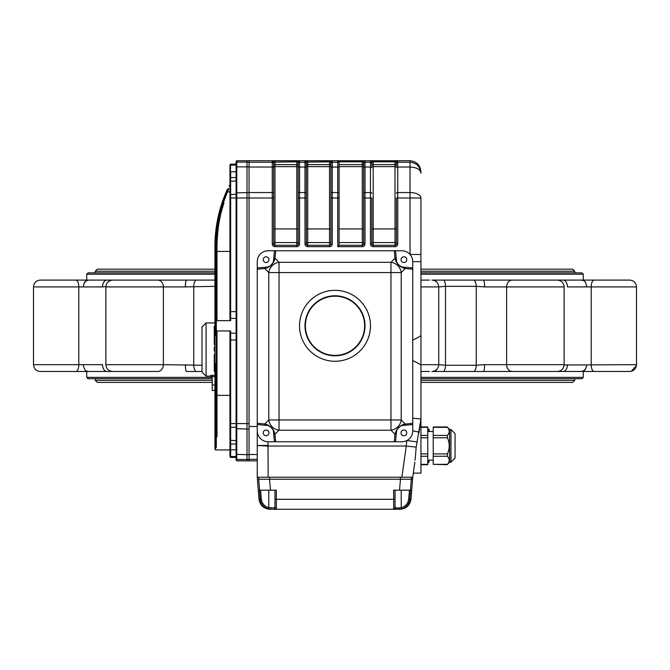 <?xml version="1.0" encoding="UTF-8"?>
<svg xmlns="http://www.w3.org/2000/svg" width="670" height="670" viewBox="0 0 670 670"><rect width="100%" height="100%" fill="white"/><g stroke="black" fill="none" stroke-linecap="round" stroke-linejoin="round"><path stroke-width="1" d="M610.328 371.49L586.744 371.49M630.386 371.456L594.231 371.49A6.817 3.023 -90 0 1 591.2 364.673L591.2 286.911A6.817 3.023 -90 0 1 594.231 280.094L558.211 280.094A6.817 6.131 -90 0 1 558.386 280.177M558.386 371.406A6.817 6.131 -90 0 1 558.211 371.49L594.231 371.49M212.222 377.361L86.723 377.361L86.723 371.49L59.672 371.49M75.769 371.49L106.949 371.49A6.817 4.397 90 0 1 102.552 364.673L78.8 364.673A6.817 3.023 90 0 1 75.769 371.49L40.317 371.49C36.18 371.088 33.902 368.81 33.5 364.673L33.5 286.911C33.902 282.774 36.18 280.495 40.317 280.094L106.949 280.094A6.817 4.397 90 0 0 102.552 286.911L105.885 286.576M201.997 365.242L163.371 364.673A6.817 5.678 90 0 1 157.693 371.49L112.702 371.49C108.557 371.088 106.287 368.81 105.877 364.673L105.877 286.911C106.287 282.774 108.557 280.495 112.702 280.094L186.578 280.094A6.817 1.198 90 0 0 185.381 286.911L214.953 286.341M157.693 371.49L153.874 371.49M429.386 371.49L420.944 371.49M429.386 280.094L420.944 280.094M516.126 280.094L433.155 280.094A6.817 5.218 90 0 1 437.116 282.472M557.298 280.094L512.307 280.094A6.817 5.678 -90 0 0 506.629 286.911L564.123 286.911C563.713 282.774 561.443 280.495 557.298 280.094M610.328 280.094L581.577 280.094C582.121 281.107 585.002 278.352 586.694 286.383C585.002 278.352 582.121 281.107 581.577 280.094M564.115 365.008L636.5 364.673L636.5 286.911C636.098 282.774 633.82 280.495 629.683 280.094L594.231 280.094M214.953 274.223L86.723 274.223L86.723 280.094L59.672 280.094M420.944 377.361L583.277 377.361L581.912 378.717L420.944 378.717M212.222 378.717L88.088 378.717L86.723 377.361M583.277 280.094L583.277 274.223L581.912 272.866L420.944 272.866M214.953 272.866L88.088 272.866L86.723 274.223M483.422 280.094A6.817 1.198 -90 0 1 484.619 286.911L476.244 286.341L476.244 365.242L484.619 364.673L564.123 364.673C563.713 368.81 561.443 371.088 557.298 371.49L433.155 371.49A6.817 5.218 90 0 0 437.116 369.111M201.997 371.49L186.578 371.49A6.817 1.198 90 0 1 185.381 364.673M111.614 371.406A6.817 6.131 90 0 0 111.789 371.49L106.949 371.49M438.373 364.673L445.5 365.242L445.5 286.341L439.445 286.861M583.277 274.223L420.944 274.223M111.614 280.177A6.817 6.131 90 0 1 111.789 280.094L106.949 280.094M214.953 280.094L186.578 280.094M629.683 371.49C633.82 371.088 636.098 368.81 636.5 364.673L636.5 286.911L567.448 286.911A6.817 4.397 -90 0 0 563.051 280.094M483.422 371.49A6.817 1.198 -90 0 0 484.619 364.673M563.051 371.49A6.817 4.397 -90 0 0 567.448 364.673M412.753 340.05C417.779 337.781 420.509 336.206 420.944 335.343L420.944 365.351C420.517 364.488 417.787 362.922 412.753 360.644M420.944 338.065L420.944 298.51M415.09 460.164L416.196 447.133L420.944 418.976L420.944 473.12L413.331 473.12L414.872 462.149L412.753 477.216L414.872 462.149M257.247 426.497L249.056 426.497L249.056 160.725L410.032 160.725C416.614 161.42 420.249 165.063 420.944 171.646L420.944 173.145L420.743 171.084M420.735 171.017L418.649 166.478M337.73 246.669L337.73 160.833L339.037 161.847A1.482 1.432 180 0 1 339.095 162.249L339.095 166.621L362.286 166.621L362.286 164.619L363.651 164.267L363.651 162.299L362.286 161.847L363.651 162.299L363.651 243.939A1.365 1.365 0 0 1 362.286 245.304L362.286 246.669L337.73 246.669L339.095 245.304L362.286 245.304L362.286 166.621A1.365 1.357 180 0 0 363.651 165.272L363.651 198.002L371.833 198.002L371.833 243.939L370.468 243.939L370.468 162.266A1.365 1.365 0 0 1 371.833 163.631L371.833 165.272A1.365 1.357 180 0 0 373.198 166.621L395.024 166.621L395.024 164.619L396.389 164.267L396.389 162.299A1.365 1.365 0 0 1 397.754 160.934L370.468 160.934A1.365 1.365 -0 0 1 371.833 162.299L371.833 163.631L371.833 162.299L373.198 161.847L373.198 245.304L395.024 245.304L395.024 166.621A1.365 1.357 180 0 0 396.389 165.272L396.389 163.631A1.365 1.365 0 0 1 397.754 162.266L410.032 162.266C416.589 162.86 420.224 166.487 420.944 173.145C420.224 169.401 416.589 167.366 410.032 167.039L410.032 160.725M420.944 198.002L420.944 261.677L420.944 254.458L410.032 254.458L410.032 192.55A10.913 5.46 0 0 1 420.944 198.002L397.754 198.002L397.754 243.939L396.389 243.939L396.389 198.002L397.754 198.002L397.754 192.55L410.032 192.55L410.032 167.039L397.754 167.039L397.754 192.55A1.365 0.678 0 0 0 396.389 193.228M412.753 418.214L420.944 418.976L419.06 432.351A10.913 0.687 8 0 0 412.753 430.835L412.753 261.677A10.913 10.913 0 0 0 401.841 250.764L394.328 250.764A1.449 1.365 85 0 1 395.702 252.096L396.414 260.287C395.258 262.003 401.43 268.226 403.24 267.104L411.422 267.824A1.449 1.365 -175 0 1 412.753 269.198L412.753 261.677L420.944 261.677L420.944 335.343M419.06 432.351L418.943 433.222M393.659 508.388A1.365 1.256 0.1 0 0 395.024 507.14L395.727 507.91A1.365 1.24 -90 0 1 394.496 509.275L393.659 508.388L393.659 490.172L410.584 490.172L409.78 499.309C409.077 504.326 406.246 507.558 401.28 508.999L394.496 509.275L400.124 509.275C406.28 508.714 409.906 505.389 411.003 499.309L412.753 477.216L401.874 477.216L406.255 446.036A0.946 0.946 180 0 0 406.121 446.027L406.899 440.508L417.025 441.932M406.255 446.036L416.196 447.133M268 441.748L268.159 477.216L257.247 477.216L257.247 445.55L268.159 446.027L406.121 446.027M268.159 445.399L257.247 445.55M257.255 431.354L257.288 431.823M257.347 432.343L257.431 432.845M257.548 433.39L257.69 433.925M258.05 434.956L258.494 435.91M261.132 439.185L261.568 439.537M263.302 440.609L263.737 440.81M264.248 441.019L264.692 441.178M264.759 441.203L265.781 441.48M266.894 441.672L267.975 441.748M396.339 259.441A1.365 1.281 175 0 0 394.982 258.285L394.328 250.764L268.159 250.764L275.672 250.764L275.018 258.285A1.365 1.281 -175 0 0 273.661 259.441L274.298 252.096A1.449 1.365 95 0 1 275.672 250.764L268.159 250.764A10.913 10.913 0 0 0 257.247 261.677L257.247 423.314L264.759 423.976A1.365 1.281 95 0 0 265.923 425.333L258.578 424.688A1.449 1.365 -175 0 1 257.247 423.314L257.247 445.399M249.056 167.039L272.246 167.039A1.365 0.678 0 0 1 273.611 167.718L273.611 243.939L272.246 243.939L272.246 160.934L274.976 160.833L274.976 245.304L296.802 245.304L296.802 166.621A1.365 1.357 180 0 0 298.167 165.272L298.167 198.002L306.349 198.002L306.349 163.631L306.349 243.939L304.992 243.939L304.992 160.934L307.714 160.833L307.714 245.304L329.54 245.304L329.54 164.619L330.905 164.267L330.905 162.299A1.365 1.365 0 0 1 332.27 160.934L329.54 160.833L329.54 161.847L330.905 162.299L329.54 161.847L306.408 162.173M304.992 160.934A1.365 1.365 -0 0 1 306.349 162.299L306.349 164.267L307.714 164.619L329.54 164.619L329.54 161.847M272.246 160.934A1.365 1.365 -0 0 1 273.611 162.299L273.611 164.267L274.976 164.619L296.802 164.619L296.802 161.847L298.167 162.299L298.167 163.631L298.167 162.299A1.365 1.365 0 0 1 299.532 160.934L296.802 160.833L296.802 161.847L273.67 162.173M229.961 456.747L229.961 455.826L230.639 457.434L236.1 457.434L236.1 460.164L236.778 460.843L247.012 460.843L247.012 423.574L249.056 423.574L249.056 198.002L273.611 198.002L273.611 165.272A1.365 1.357 180 0 0 274.976 166.621L296.802 166.621L296.802 164.619L298.167 164.267L298.167 162.299L296.802 161.847M373.198 160.833L373.198 161.847L371.833 162.299L371.833 164.267L373.198 164.619L395.024 164.619L395.024 161.847L396.389 162.299L395.024 161.847L395.024 160.833M371.833 165.272L371.833 164.267M396.389 163.631L396.389 162.299M395.024 245.304A1.365 1.365 0 0 0 396.389 243.939A1.365 1.365 0 0 1 395.024 245.304L395.024 246.669A2.73 2.73 0 0 0 397.754 243.939M370.468 243.939A2.73 2.73 0 0 0 373.198 246.669L373.198 245.304A1.365 1.365 0 0 1 371.833 243.939M339.095 162.249L339.095 245.304M365.008 160.934L365.008 162.266A1.365 1.365 0 0 0 363.651 163.631L363.651 162.299A1.365 1.365 0 0 1 365.008 160.934L362.286 160.833L362.286 161.847L339.037 161.847M330.905 162.299L330.905 163.631A1.365 1.365 0 0 1 332.27 162.266L332.27 243.939L330.905 243.939L330.905 163.631M306.349 165.272A1.365 1.357 180 0 0 307.714 166.621L329.54 166.621A1.365 1.357 180 0 0 330.905 165.272L330.905 198.002L339.095 198.002L339.095 166.621M332.27 243.939A2.73 2.73 0 0 1 329.54 246.669L329.54 245.304A1.365 1.365 0 0 0 330.905 243.939M304.992 243.939A2.73 2.73 0 0 0 307.714 246.669L307.714 245.304A1.365 1.365 0 0 1 306.349 243.939M249.056 162.266L272.246 162.266A1.365 1.365 0 0 1 273.611 163.631L273.611 162.299M298.167 167.718L298.167 163.631A1.365 1.365 0 0 1 299.532 162.266L299.532 243.939L298.167 243.939L298.167 167.718A1.365 0.678 0 0 1 299.532 167.039L304.992 167.039A1.365 0.678 0 0 1 306.349 167.718M299.532 243.939A2.73 2.73 0 0 1 296.802 246.669L296.802 245.304A1.365 1.365 0 0 0 298.167 243.939M272.246 243.939A2.73 2.73 0 0 0 274.976 246.669L274.976 245.304A1.365 1.365 0 0 1 273.611 243.939M257.247 430.835L257.247 423.314L257.247 430.835A10.913 10.913 0 0 0 268.159 441.748L275.672 441.748A1.449 1.365 85 0 1 274.298 440.416L273.586 432.225C274.742 430.508 268.57 424.278 266.76 425.408L265.923 425.333M397.921 428.331A7.504 7.504 0 0 0 396.414 432.225A1.365 1.265 5 0 1 395.166 433.373L394.982 434.227L390.962 430.207L279.038 430.207A10.913 9.707 45 0 1 268.779 419.956L264.759 423.976L265.622 424.16C270.278 425.685 273.343 428.758 274.834 433.373L275.672 441.748L268.159 441.748L401.841 441.748A10.913 10.913 0 0 0 412.753 430.835L412.753 423.314A1.449 1.365 175 0 1 411.422 424.688L403.24 425.408C401.514 424.244 395.292 430.416 396.414 432.225L395.702 440.416A1.449 1.365 95 0 1 394.328 441.748L394.982 434.227A1.365 1.281 5 0 0 396.339 433.063M249.056 426.497L249.056 454.704L249.056 429.034L247.012 429.034L247.012 160.725L236.778 160.725L236.1 161.411L236.1 162.777L236.1 161.411M257.247 460.843L249.056 460.843L249.056 454.704L247.012 454.704L247.012 429.034L236.1 428.691L236.1 162.777A0.678 0.678 180 0 1 236.778 162.098L236.778 166.864L236.1 167.207L236.1 168.773M268.159 477.216L401.874 477.216M420.944 365.351L420.944 418.976M214.953 346.959L214.274 346.959L214.274 351.055L214.953 351.055M214.274 347.077L214.953 347.077M214.274 348.953L214.953 348.953M214.274 350.829L214.953 350.829M214.953 326.248L214.274 326.248L214.274 344.623L214.953 344.623M214.274 344.363L214.953 344.363M214.953 371.448L214.274 371.448L214.274 354.43L214.953 354.43M214.274 354.69L214.953 354.69M214.274 363.442L214.953 363.442M214.274 363.919L214.953 363.919M215.64 435.927L216.318 436.832L216.318 447.418L215.64 446.706L215.64 363.701L216.318 363.701M215.64 446.706L215.64 384.036L214.953 384.036L214.953 446.706L215.64 447.418L215.64 449.93L214.953 449.252L214.953 446.706L214.953 449.252M226.828 192.231A0.678 0.561 23.4 0 1 227.457 191.93L223.252 203.018L222.423 203.814L226.828 192.231L228.847 188.773L227.457 191.93L228.847 188.773L228.093 188.773C230.22 184.217 230.22 184.217 228.093 188.773L227.423 189.233A136.42 136.42 0 0 0 214.953 246.2L214.953 315.017L215.64 315.017M229.299 186.185L229.701 185.356L229.081 185.749M217.44 228.822A135.055 135.055 0 0 1 218.269 223.311L216.318 246.2C216.653 229.835 218.931 215.707 223.144 203.814L223.973 203.018C219.651 215.179 217.331 229.559 216.996 246.15L216.996 320.645L230.639 320.645L229.961 319.691L229.961 178.915M229.961 179.828L229.961 165.741A0.678 0.678 180 0 1 230.639 165.063L229.961 179.828M230.639 164.142L230.639 165.063L236.1 165.063L236.1 164.142L230.639 164.142L229.961 164.82M229.961 442.652L229.961 331.893L230.639 330.938L216.996 330.938L216.996 395.367L216.318 395.367L216.318 330.109L216.996 330.938M215.64 449.93L229.961 449.93L229.961 455.826L229.961 443.339L230.639 444.017L230.639 457.434M229.961 395.367L216.996 395.367L216.996 436.832L216.318 435.927L216.318 395.367M219.031 222.641L219.944 217.926M221.293 212.122L221.611 210.916M222.247 208.621L223.093 205.757M220.455 213.018L219.283 218.052A135.055 135.055 0 0 1 220.455 213.018M216.996 320.645L216.318 321.474L216.318 246.2A135.055 135.055 0 0 1 216.829 234.492M229.961 423.574L247.012 423.574L247.012 166.864L236.778 166.864L236.778 459.478A0.678 0.678 180 0 1 236.1 458.791L236.1 428.691M236.1 452.794L236.1 456.513L230.639 456.513A0.678 0.678 -0 0 1 229.961 455.826M216.318 335.352L215.64 335.352L215.64 246.2A135.734 135.734 0 0 1 222.423 203.814M229.961 319.691L229.961 311.617L230.639 311.617L230.639 318.367A0.678 0.678 180 0 1 229.961 317.689M223.252 203.018L223.973 203.018M236.1 449.805L229.961 449.796L229.961 426.983L230.639 427.326L230.639 444.017L236.1 444.017M216.996 436.832L216.318 436.832M216.318 447.418L215.64 447.418M216.318 330.109L216.318 321.474M214.953 384.036L214.953 315.017M236.1 192.885L249.056 192.541L249.056 166.864L247.012 166.864L247.012 160.725L249.056 160.725M249.056 460.843L247.012 460.843L247.012 454.704L236.1 454.361M335 290.328A35.468 35.468 0 0 0 304.281 343.526A35.468 35.468 0 0 0 365.72 343.526A35.468 35.468 0 0 0 335 290.328M335 295.78A30.008 30.008 0 0 0 309.012 340.796A30.008 30.008 0 0 0 360.988 340.796A30.008 30.008 0 0 0 335 295.78M404.077 267.179A1.365 1.281 95 0 1 405.241 268.536L404.378 268.352C399.722 266.819 396.657 263.754 395.166 259.139L394.982 258.285L390.962 262.297A10.913 9.707 -135 0 1 401.221 272.556L401.221 419.956L405.241 423.976A1.365 1.281 85 0 1 404.077 425.333M399.337 265.596A7.504 7.504 0 0 0 403.24 267.104A1.365 1.265 95 0 1 404.378 268.352M395.702 252.096L396.414 260.287A1.365 1.265 175 0 0 395.166 259.139M265.923 267.179L258.578 267.824A1.449 1.365 175 0 0 257.247 269.198L257.247 261.677L257.247 269.198L264.759 268.536L268.779 272.556L279.038 272.556L279.038 419.956L268.779 419.956L268.779 272.556A10.913 9.707 -45 0 1 279.038 262.297L275.018 258.285L274.834 259.139C273.301 263.796 270.228 266.869 265.622 268.352L264.759 268.536A1.365 1.281 -95 0 1 265.923 267.179L266.76 267.104C268.486 268.268 274.708 262.096 273.586 260.287L273.661 259.441M265.622 268.352A1.365 1.265 -95 0 1 266.76 267.104A7.504 7.504 0 0 0 270.312 265.848M274.834 259.139A1.365 1.265 -175 0 0 273.586 260.287A7.504 7.504 0 0 1 272.079 264.181M412.753 261.677L412.753 269.198L405.241 268.536L401.221 272.556L279.038 272.556L279.038 262.297L390.962 262.297L390.962 419.956L401.221 419.956A10.913 9.707 -45 0 1 390.962 430.207L390.962 419.956L279.038 419.956L279.038 430.207L275.018 434.227A1.365 1.281 175 0 1 273.661 433.063M274.834 433.373A1.365 1.265 175 0 1 273.586 432.225A7.504 7.504 0 0 0 272.33 428.683M265.622 424.16A1.365 1.265 95 0 0 266.76 425.408A7.504 7.504 0 0 1 270.663 426.916M395.166 433.373C396.699 428.716 399.772 425.643 404.378 424.16A1.365 1.265 85 0 1 403.24 425.408L411.422 424.688M404.378 424.16L412.753 423.314L412.753 430.835M272.171 428.457A7.504 7.504 0 0 0 271.819 428.013M266.107 430.014A2.864 2.864 0 0 0 263.243 432.879A2.864 2.864 0 0 0 266.107 435.743A2.864 2.864 0 0 0 268.972 432.879A2.864 2.864 0 0 0 266.107 430.014M270.973 265.337A7.504 7.504 0 0 1 270.529 265.689M274.298 252.096L273.586 260.287M266.107 256.769A2.864 2.864 0 0 0 263.243 259.633A2.864 2.864 0 0 0 266.107 262.498A2.864 2.864 0 0 0 268.972 259.633A2.864 2.864 0 0 0 266.107 256.769M396.414 260.287A7.504 7.504 0 0 0 397.67 263.829M397.829 264.047A7.504 7.504 0 0 0 398.181 264.499M403.893 256.769A2.864 2.864 0 0 0 401.029 259.633A2.864 2.864 0 0 0 403.893 262.498A2.864 2.864 0 0 0 406.757 259.633A2.864 2.864 0 0 0 403.893 256.769M399.027 427.167A7.504 7.504 0 0 1 399.471 426.815M399.689 426.664A7.504 7.504 0 0 1 403.24 425.408M403.893 430.014A2.864 2.864 0 0 0 401.029 432.879A2.864 2.864 0 0 0 403.893 435.743A2.864 2.864 0 0 0 406.757 432.879A2.864 2.864 0 0 0 403.893 430.014M398.859 509.275A1.365 0.561 -90 0 0 399.421 507.91L401.221 507.676L401.28 508.999L402.494 508.656M405.727 506.863L407.394 505.214M407.402 505.197L407.871 504.577M394.496 509.275L271.141 509.275L275.504 509.275L276.341 508.388A1.365 1.256 179.9 0 1 274.976 507.14L274.976 490.172L274.976 499.192L276.341 499.309L276.341 508.388L275.504 509.275A1.365 1.24 -90 0 1 274.273 507.91L274.976 507.14M263.57 506.252L265.387 507.651M267.456 508.639L268.72 508.999L268.779 507.676L274.273 507.91M270.579 507.91A1.365 0.561 -90 0 0 271.141 509.275L268.72 508.999C263.754 507.558 260.923 504.326 260.22 499.309L261.342 499.192C261.987 503.614 264.466 506.436 268.779 507.676L268.779 490.172M271.141 509.275L269.876 509.275C263.72 508.714 260.094 505.389 258.997 499.309L257.247 477.216M395.024 507.14L395.024 490.172L395.024 499.192L393.659 499.309L276.341 499.309L276.341 490.172L259.416 490.172L260.22 499.309L258.997 499.309M269.725 490.172L267.472 490.172M259.608 490.172L258.679 479.259L269.549 479.259L270.479 490.172M399.521 490.172L400.451 479.259L269.549 479.259L269.591 477.216L400.409 477.216L400.409 479.259L269.591 479.259M400.409 479.259L411.321 479.259L410.392 490.172M411.321 479.259L412.753 479.259L411.321 479.259L411.321 477.216M214.953 322.923L206.084 322.923L206.084 376.13L210.857 376.13L210.857 375.317L212.189 376.641L212.222 384.99L214.953 384.99M214.953 390.451L212.222 390.451L212.222 384.99M206.084 376.13L201.997 372.034L201.997 327.019L206.084 322.923M420.944 426.966L427.762 426.966L427.762 464.712L420.944 464.712M447.401 453.908L447.401 456.27C449.821 458.958 449.821 461.647 447.401 464.344L433.222 464.344L447.083 464.712L449.587 462.208L449.587 429.47L447.083 426.966L433.222 426.966L433.222 435.399L447.401 435.399L447.401 437.761C449.821 443.13 449.821 448.515 447.401 453.908L433.222 453.908L433.222 464.344M433.222 427.326L447.401 427.326C449.821 430.014 449.821 432.703 447.401 435.399M447.401 437.761L433.222 437.761L433.222 435.399M455.047 458.113L450.952 462.208L450.952 429.47L455.047 433.557L455.047 458.113L455.047 437.451M433.222 437.761L433.222 453.908M450.952 462.208L449.587 462.208M429.127 431.514L429.127 429.403L429.127 431.514M429.127 460.164L428.85 462.551L428.85 460.164M427.762 429.127L429.127 429.403M305.394 325.796A29.606 29.606 0 0 0 349.799 351.432A29.606 29.606 0 0 0 349.799 300.152A29.606 29.606 0 0 0 305.394 325.796M420.944 364.673L438.758 364.673L438.758 286.911L420.944 286.911M443.707 280.094A6.817 2.99 -90 0 1 445.5 286.341L476.244 286.341A6.817 3.819 -90 0 0 473.958 280.094M473.958 371.49A6.817 3.819 90 0 0 476.244 365.242L445.5 365.242A6.817 2.99 90 0 1 443.707 371.49M196.042 371.49A6.817 3.819 90 0 1 193.756 365.242L193.756 286.341A6.817 3.819 90 0 1 196.042 280.094M105.877 364.673L163.371 364.673L163.371 286.911L185.381 286.911M157.693 280.094A6.817 5.678 90 0 1 163.371 286.911L105.877 286.911M40.317 371.49C36.18 371.088 33.902 368.81 33.5 364.673L78.8 364.673L78.8 286.911L102.552 286.911M75.769 280.094A6.817 3.023 90 0 1 78.8 286.911L33.5 286.911C33.902 282.774 36.18 280.495 40.317 280.094M512.307 371.49A6.817 5.678 90 0 1 506.629 364.673L506.629 286.911L484.619 286.911M574.751 378.717L574.751 380.359L420.944 380.359M212.222 380.359L95.249 380.359L97.292 382.403L212.222 382.403M574.751 272.866L574.751 271.224L420.944 271.224M214.953 271.224L95.249 271.224L95.249 272.866M395.024 161.847L373.198 161.847M363.651 167.718A1.365 0.678 0 0 1 365.008 167.039L365.008 162.266L370.468 162.266L370.468 160.934M397.754 160.934L397.754 167.039A1.365 0.678 0 0 0 396.389 167.718M363.651 193.228A1.365 0.678 0 0 1 365.008 192.55L365.008 167.039L370.468 167.039A1.365 0.678 0 0 1 371.833 167.718M363.651 243.939L365.008 243.939L365.008 192.55L370.468 192.55A1.365 0.678 0 0 1 371.833 193.228M371.833 228.939L396.389 228.939M371.833 242.582L396.389 242.582M395.024 246.669L373.198 246.669M337.73 160.833L362.286 160.833M332.27 160.934L332.27 162.266L337.73 162.266A1.365 1.365 0 0 1 339.095 163.631M330.905 167.718A1.365 0.678 0 0 1 332.27 167.039L337.73 167.039A1.365 0.678 0 0 1 339.095 167.718M339.095 164.619L362.286 164.619L362.286 161.847M330.905 193.228A1.365 0.678 0 0 1 332.27 192.55L337.73 192.55A1.365 0.678 0 0 1 339.095 193.228M339.095 228.939L363.651 228.939M339.095 242.582L363.651 242.582M362.286 246.669A2.73 2.73 0 0 0 365.008 243.939M307.714 160.833L329.54 160.833M299.532 160.934L299.532 162.266L304.992 162.266A1.365 1.365 0 0 1 306.349 163.631M306.349 228.939L330.905 228.939M298.167 193.228A1.365 0.678 0 0 1 299.532 192.55L304.992 192.55A1.365 0.678 0 0 1 306.349 193.228M306.349 242.582L330.905 242.582M329.54 246.669L307.714 246.669M274.976 160.833L296.802 160.833M273.611 228.939L298.167 228.939M249.056 192.55L272.246 192.55A1.365 0.678 0 0 1 273.611 193.228M273.611 242.582L298.167 242.582M296.802 246.669L274.976 246.669M257.247 454.536L249.056 454.536M257.247 459.302L249.056 459.302M236.1 318.367L230.639 318.367L230.639 320.645M236.1 171.763L230.639 171.763L230.639 198.002L229.961 198.002M249.056 198.002L230.639 198.002L230.639 311.617L236.1 311.617M236.1 194.25L229.961 194.585M236.1 180.967L229.961 181.302M229.961 333.894A0.678 0.678 0 0 1 230.639 333.216L230.639 427.326L236.1 427.326M230.639 330.938L230.639 333.216L236.1 333.216M229.961 339.966L236.1 339.966M229.961 440.265L236.1 440.609M229.961 251.443L216.318 251.443M216.996 246.15L216.318 246.2M249.056 459.478L236.778 459.478L236.778 460.843M236.778 160.725L236.778 162.098L249.056 162.098M230.639 171.763L233.369 171.763M227.457 191.93L229.961 191.93M395.727 507.91L399.421 507.91M411.003 499.309L408.658 499.192L409.454 490.172M401.221 490.172L401.221 507.676C405.534 506.436 408.013 503.614 408.658 499.192M260.546 490.172L261.342 499.192M258.679 479.259L258.679 477.216M214.953 376.641L212.189 376.641M210.857 375.317L214.953 375.317M420.944 464.344L427.762 464.344M427.762 427.326L420.944 427.326M420.944 435.399L427.762 435.399M427.762 437.761L420.944 437.761M420.944 453.908L427.762 453.908M427.762 456.27L420.944 456.27M447.401 456.27L433.222 456.27M428.85 431.514L428.85 429.127M583.277 377.361L583.277 371.49M564.123 364.673L564.123 286.911M83.306 286.383C84.948 278.645 87.737 280.956 88.423 280.094L86.011 280.99L84.227 282.966M636.5 286.911C636.098 282.774 633.82 280.495 629.683 280.094M438.758 286.911C438.347 282.774 436.078 280.495 431.932 280.094M88.423 371.49C87.879 370.477 84.998 373.24 83.306 365.2C84.998 373.24 87.879 370.477 88.423 371.49M636.45 365.519L631.291 371.297M438.758 364.673C438.347 368.81 436.078 371.088 431.932 371.49M586.694 365.2C585.052 372.939 582.264 370.627 581.577 371.49L583.989 370.594L585.773 368.617M574.751 380.359L572.708 382.403L420.944 382.403M95.249 378.717L95.249 380.359M574.751 271.224L572.708 269.181L420.944 269.181M95.249 271.224L97.292 269.181L214.953 269.181M236.1 177.55L230.639 177.55L229.961 178.237M228.168 189.233L227.8 190.037M210.857 376.13L212.222 377.495M433.222 431.514L427.762 431.514M433.222 460.164L427.762 460.164M450.952 429.47L449.587 429.47M427.762 462.551L428.85 462.551"/></g></svg>
